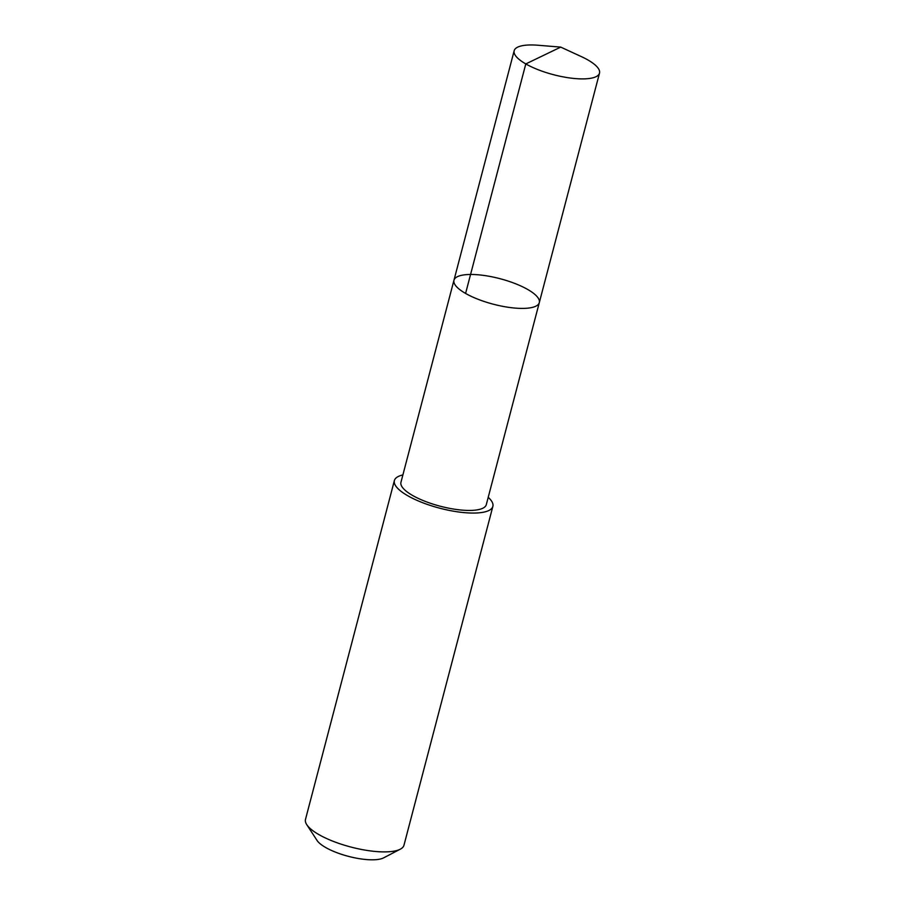 <?xml version="1.0" encoding="UTF-8"?>
<svg xmlns="http://www.w3.org/2000/svg" width="905" height="905" viewBox="0 0 905 905"><rect width="100%" height="100%" fill="white"/><g stroke="black" fill="none" stroke-linecap="round" stroke-linejoin="round"><path stroke-width="1.36" d="M539.301 302.632L486.29 504.662A44.107 13.19 -165.3 0 1 481.992 508.599A44.107 13.19 -165.3 0 1 432.262 503.881A44.107 13.19 -165.3 0 1 400.96 482.275L453.959 280.245A44.119 13.19 14.7 0 0 485.272 301.851A44.119 13.19 14.7 0 0 535.002 306.569A44.119 13.19 14.7 0 0 539.301 302.632A44.119 13.19 14.7 0 0 499.979 278.683A44.119 13.19 14.7 0 0 453.959 280.245A44.119 13.19 14.7 0 0 485.272 301.851A44.119 13.19 14.7 0 0 535.002 306.569A44.119 13.19 14.7 0 0 539.301 302.632L599.506 73.124A44.119 13.19 -165.3 0 1 595.207 77.061A44.119 13.19 -165.3 0 1 545.477 72.343A44.119 13.19 -165.3 0 1 514.164 50.737A44.119 13.19 -165.3 0 1 518.463 46.8A44.119 13.19 -165.3 0 1 538.011 45.25L560.727 47.105L581.417 56.642A44.119 13.19 -165.3 0 1 599.506 73.124M488.214 497.32A50.906 15.227 -165.3 0 1 492.863 506.393A50.906 15.227 -165.3 0 1 439.762 508.203A50.906 15.227 -165.3 0 1 394.376 480.566A50.906 15.227 -165.3 0 1 399.343 476.019A50.906 15.227 -165.3 0 1 402.883 474.933M492.863 506.393L403.969 845.236A50.906 15.227 -165.3 0 1 400.281 849.195A50.906 15.227 -165.3 0 1 350.869 847.035A50.906 15.227 -165.3 0 1 306.761 824.659A50.906 15.227 -165.3 0 1 305.494 819.398L394.376 480.566M400.281 849.195L383.573 857.883A36.211 10.826 -165.3 0 1 348.425 856.356A36.211 10.826 -165.3 0 1 317.044 840.44L306.761 824.659M465.589 293.435L525.794 63.927L560.727 47.105M453.959 280.245L514.164 50.737"/></g></svg>
